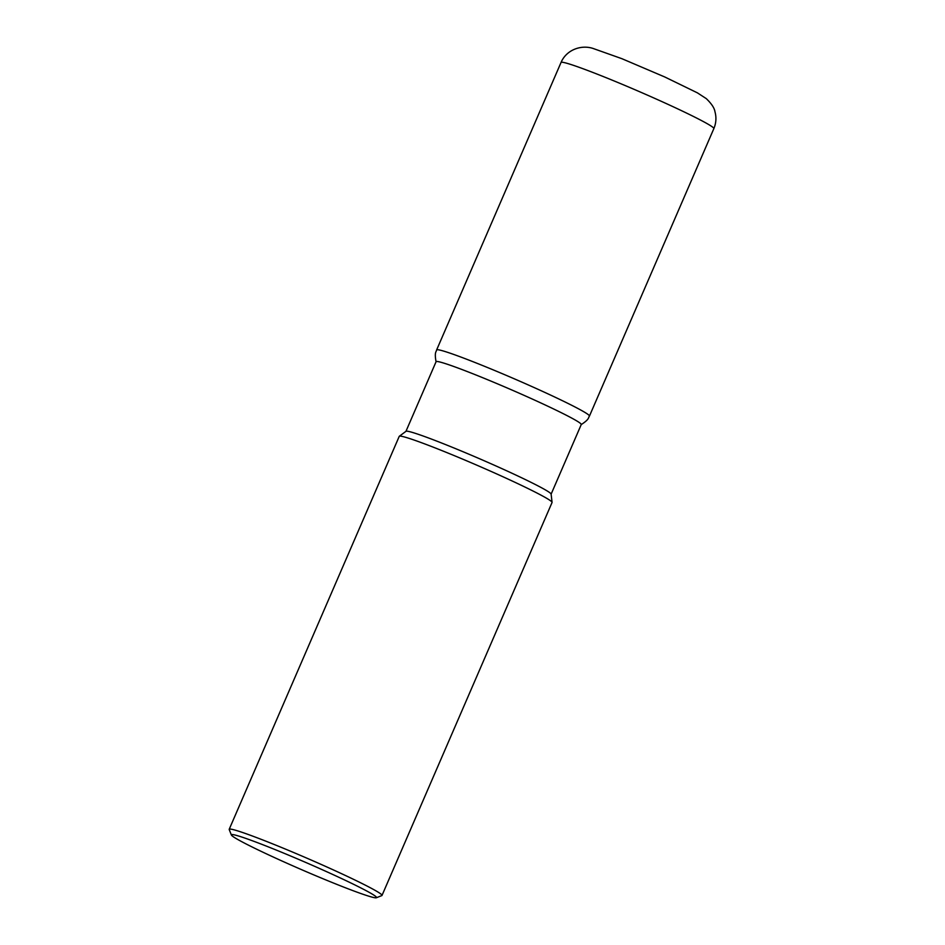 <?xml version="1.0" encoding="UTF-8"?>
<svg xmlns="http://www.w3.org/2000/svg" width="945" height="945" viewBox="0 0 945 945"><rect width="100%" height="100%" fill="white"/><g stroke="black" fill="none" stroke-linecap="round" stroke-linejoin="round"><path stroke-width="1.42" d="M231.383 835.014L229.21 829.556A83.254 4.359 23.4 0 1 229.198 829.308L399.239 436.354A83.254 4.359 23.4 0 1 399.333 436.247A83.254 4.359 23.4 0 1 477.438 465.436A83.254 4.359 23.4 0 1 552.069 502.35A83.254 4.359 23.4 0 1 552.057 502.48L382.004 895.435A83.254 4.359 23.4 0 1 381.815 895.6L376.358 897.75A79.096 4.134 -156.6 0 0 375.697 896.439A79.096 4.134 -156.6 0 0 297.309 858.828A79.096 4.134 -156.6 0 0 231.383 835.014A79.096 4.134 -156.6 0 0 232.198 835.923A79.096 4.134 -156.6 0 0 306.806 871.916A79.096 4.134 -156.6 0 0 376.358 897.75M229.198 829.308A83.254 4.359 23.4 0 1 300.604 855.473A83.254 4.359 23.4 0 1 381.13 894.218A83.254 4.359 23.4 0 1 382.004 895.435M405.925 431.392L436.082 361.699A79.096 4.134 23.4 0 1 510.359 389.34A79.096 4.134 23.4 0 1 581.258 424.529L551.1 494.211M399.333 436.247L406.007 431.298A79.096 4.134 23.4 0 1 480.214 459.034A79.096 4.134 23.4 0 1 551.112 494.093L552.069 502.338M436.082 361.9A79.096 4.134 23.4 0 1 502.303 385.879A79.096 4.134 23.4 0 1 580.419 423.372A79.096 4.134 23.4 0 1 581.104 424.659C589.597 419.178 588.133 417.784 589.444 416.083A83.254 4.359 23.4 0 0 588.558 414.867A83.254 4.359 23.4 0 0 508.032 376.122A83.254 4.359 23.4 0 0 436.625 349.957L561.035 62.476C566.398 49.801 581.069 44.58 592.94 48.408L621.881 58.684L664.784 76.982L697.434 92.87L706.293 98.634C711.538 103.69 714.432 108.049 714.952 111.687C716.534 117.416 716.168 123.063 713.853 128.603A83.254 4.359 -156.6 0 0 712.967 127.386A83.254 4.359 -156.6 0 0 632.441 88.641A83.254 4.359 -156.6 0 0 561.035 62.476M713.853 128.603L589.444 416.083M436.082 361.911C434.263 351.965 436.283 352.072 436.625 349.957"/></g></svg>
